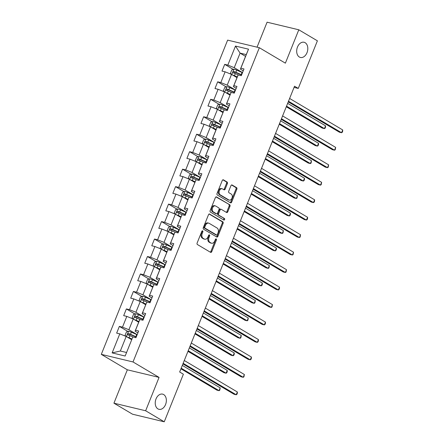 <?xml version="1.0" encoding="UTF-8"?>
<svg xmlns="http://www.w3.org/2000/svg" width="444" height="444" viewBox="0 0 444 444"><rect width="100%" height="100%" fill="white"/><g stroke="black" fill="none" stroke-linecap="round" stroke-linejoin="round"><path stroke-width="0.67" d="M202.647 230.858A0.838 0.583 103.5 0 0 201.826 231.324L197.13 243.007A1.199 0.827 103.5 0 0 197.419 244.539L210.561 252.331A1.199 0.827 103.5 0 0 210.728 252.397A1.199 0.827 103.5 0 0 211.738 251.665L216.433 239.988A0.838 0.583 103.5 0 0 215.407 239.383L214.802 240.892A3.835 2.653 103.5 0 1 211.572 243.234A3.835 2.653 103.5 0 1 211.05 243.023L209.957 242.374A3.835 2.653 103.5 0 1 209.03 237.473L209.64 235.958A0.838 0.583 103.5 0 0 208.613 235.353L208.008 236.863A3.835 2.653 103.5 0 1 204.778 239.211A3.835 2.653 103.5 0 1 204.257 238.994L203.163 238.345A3.835 2.653 103.5 0 1 202.236 233.444L202.847 231.929A0.838 0.583 103.5 0 0 202.647 230.858M299.361 57.032A7.814 5.411 103.5 0 0 300.427 57.465A7.814 5.411 103.5 0 0 307.281 51.915A7.814 5.411 103.5 0 0 305.128 42.696A7.814 5.411 103.5 0 0 304.062 42.263A7.814 5.411 103.5 0 0 297.208 47.813A7.814 5.411 103.5 0 0 299.361 57.032M157.914 408.891A7.814 5.411 103.5 0 0 158.98 409.324A7.814 5.411 103.5 0 0 165.834 403.779A7.814 5.411 103.5 0 0 163.681 394.561A7.814 5.411 103.5 0 0 162.615 394.128A7.814 5.411 103.5 0 0 155.755 399.672A7.814 5.411 103.5 0 0 157.914 408.891M227.4 183.566A1.199 0.827 103.5 0 0 227.112 182.034L223.421 179.848A1.199 0.827 103.5 0 0 223.26 179.781A1.199 0.827 103.5 0 0 222.25 180.514L217.038 193.484A1.199 0.827 103.5 0 0 217.327 195.016L230.469 202.814A1.199 0.827 103.5 0 0 230.636 202.88A1.199 0.827 103.5 0 0 231.64 202.148L236.857 189.177A1.199 0.827 103.5 0 0 236.569 187.646L232.112 185.004A1.199 0.827 103.5 0 0 231.951 184.937A1.199 0.827 103.5 0 0 230.941 185.67L228.71 191.22A1.199 0.827 103.5 0 0 228.999 192.752L231.207 194.061A3.208 2.22 103.5 0 1 232.095 197.846A3.208 2.22 103.5 0 1 229.282 200.122A3.208 2.22 103.5 0 1 228.843 199.944L220.191 194.811A3.208 2.22 103.5 0 1 219.303 191.025A3.208 2.22 103.5 0 1 222.117 188.75A3.208 2.22 103.5 0 1 222.555 188.928L223.992 189.782A1.199 0.827 103.5 0 0 224.159 189.849A1.199 0.827 103.5 0 0 225.169 189.116L227.4 183.566L226.54 183.361A1.199 0.827 103.5 0 0 226.251 181.829L222.866 179.82M285.381 63.165L298.795 29.792L317.399 40.82L298.263 88.417L294.544 86.208L179.659 372L183.378 374.203L164.247 421.8L145.643 410.767L159.057 377.394L133.017 361.954L259.34 47.719L285.381 63.165M209.679 214.036A1.199 0.827 103.5 0 0 209.518 213.969A1.199 0.827 103.5 0 0 208.508 214.702L203.291 227.672A1.199 0.827 103.5 0 0 203.58 229.204L216.728 237.002A1.199 0.827 103.5 0 0 216.888 237.063A1.199 0.827 103.5 0 0 217.899 236.33L223.116 223.36A1.199 0.827 103.5 0 0 222.827 221.828L209.34 213.953M210.162 210.578L215.379 197.608A1.199 0.827 103.5 0 1 216.389 196.875A1.199 0.827 103.5 0 1 216.55 196.942L229.698 204.739A1.199 0.827 103.5 0 1 229.986 206.271L227.755 211.821A1.199 0.827 103.5 0 1 226.745 212.554A1.199 0.827 103.5 0 1 226.584 212.487L221.251 209.324A1.199 0.827 103.5 0 0 221.09 209.257A1.199 0.827 103.5 0 0 220.08 209.99L218.598 213.675A1.199 0.827 103.5 0 0 218.886 215.207L224.436 218.498A0.838 0.583 103.5 0 1 223.82 220.035L210.45 212.11A1.199 0.827 103.5 0 1 210.162 210.578M133.017 361.954L101.304 354.362L227.628 40.127L259.34 47.719M233.228 69.403L224.703 64.347L222 71.068L225.13 71.817L220.807 82.567L217.677 81.818L214.979 88.539L218.104 89.288L213.786 100.039L210.656 99.29L207.953 106.005L211.083 106.754L206.76 117.505L203.635 116.755L200.932 123.476L204.062 124.226L199.739 134.976L196.609 134.227L193.911 140.948L197.036 141.697L192.713 152.447L189.588 151.698L186.885 158.419L190.015 159.168L185.692 169.919L182.562 169.17L179.864 175.885L182.989 176.634L178.671 187.385L175.541 186.635L172.838 193.356L175.968 194.106L171.645 204.856L168.52 204.107L165.817 210.828L168.948 211.577L164.624 222.327L161.494 221.578L158.797 228.299L161.921 229.043L157.603 239.799L154.473 239.05L151.77 245.765L154.901 246.514L150.577 257.265L147.452 256.515L144.75 263.237L147.88 263.986L143.556 274.736L140.426 273.987L137.723 280.708L140.853 281.457L136.53 292.208L133.405 291.458L130.703 298.174L133.833 298.923L129.509 309.673L126.379 308.93L123.682 315.645L126.806 316.394L122.489 327.145L119.358 326.396L116.655 333.117L119.786 333.866L112.132 352.902L125.158 356.021L132.812 336.985L135.942 337.734L138.645 331.013L135.514 330.264L135.065 331.207L139.383 320.457L139.838 319.514L142.962 320.263L145.665 313.542L142.535 312.792L142.086 313.736L146.859 302.042L149.989 302.791L152.686 296.07L149.561 295.327L149.106 296.27L153.879 284.571L157.01 285.32L159.712 278.604L156.582 277.855L156.133 278.799L160.451 268.048L160.906 267.105L164.036 267.854L166.733 261.133L163.608 260.384L163.153 261.327L167.926 249.633L171.057 250.383L173.759 243.662L170.629 242.912L170.174 243.861L174.953 232.162L178.077 232.911L180.78 226.196L177.65 225.447L177.2 226.39L181.973 214.696L185.104 215.44L187.801 208.724L184.676 207.975L184.221 208.919L188.994 197.225L192.124 197.974L194.827 191.253L191.697 190.504L191.247 191.447L196.02 179.753L199.145 180.503L201.848 173.782L198.718 173.032L198.268 173.981L203.041 162.282L206.171 163.031L208.869 156.316L205.744 155.567L205.289 156.51L209.612 145.76L210.068 144.816L213.192 145.565L215.895 138.844L212.765 138.095L212.315 139.039L216.633 128.288L217.088 127.345L220.218 128.094L222.916 121.373L219.791 120.624L219.336 121.567L224.109 109.873L227.239 110.623L229.942 103.902L226.812 103.152L226.362 104.101L231.135 92.402L234.26 93.151L236.963 86.436L233.833 85.686L233.383 86.63L237.707 75.88L238.156 74.936L241.286 75.685L243.984 68.964L240.859 68.215L240.404 69.159L246.259 54.601L240.087 53.125L234.232 67.682L242.524 72.6M224.703 64.347L227.828 65.096L235.481 46.059L248.512 49.179L240.859 68.215M238.156 74.936L233.833 85.686M231.135 92.402L226.812 103.152M224.109 109.873L219.791 120.624M217.088 127.345L212.765 138.095M210.068 144.816L205.744 155.567M203.041 162.282L198.718 173.032M196.02 179.753L191.697 190.504M188.994 197.225L184.676 207.975M181.973 214.696L177.65 225.447M174.953 232.162L170.629 242.912M167.926 249.633L163.608 260.384M160.906 267.105L156.582 277.855M153.879 284.571L149.561 295.327M146.859 302.042L142.535 312.792M139.838 319.514L135.514 330.264M132.812 336.985L125.158 356.021M235.503 90.071L227.211 85.154L231.535 74.403L236.996 77.639M236.208 88.306L233.383 86.63M231.535 74.403L225.13 71.817M227.211 85.154L220.807 82.567M228.477 107.537L220.191 102.625L224.509 91.869L229.975 95.11M229.187 105.777L226.362 104.101M224.509 91.869L218.104 89.288M220.191 102.625L213.786 100.039M221.456 125.008L213.164 120.091L217.488 109.341L222.949 112.582M222.167 123.249L219.336 121.567M217.488 109.341L211.083 106.754M213.164 120.091L206.76 117.505M214.435 142.48L206.144 137.562L210.467 126.812L215.928 130.053M215.14 140.715L212.315 139.039M210.467 126.812L204.062 124.226M206.144 137.562L199.739 134.976M207.409 159.951L199.117 155.034L203.441 144.283L208.902 147.519M208.119 158.186L205.289 156.51M203.441 144.283L197.036 141.697M199.117 155.034L192.713 152.447M200.388 177.417L192.097 172.5L196.42 161.749L201.881 164.99M201.093 175.658L198.268 173.981M196.42 161.749L190.015 159.168M192.097 172.5L185.692 169.919M193.362 194.888L185.076 189.971L189.394 179.221L194.861 182.462M194.072 193.123L191.247 191.447M189.394 179.221L182.989 176.634M185.076 189.971L178.671 187.385M186.341 212.36L178.05 207.442L182.373 196.692L187.834 199.933M187.052 210.595L184.221 208.919M182.373 196.692L175.968 194.106M178.05 207.442L171.645 204.856M179.321 229.826L171.029 224.914L175.352 214.163L180.813 217.399M180.025 228.066L177.2 226.39M175.352 214.163L168.948 211.577M171.029 224.914L164.624 222.327M172.294 247.297L164.008 242.38L168.326 231.629L173.787 234.87M173.005 245.538L170.174 243.861M168.326 231.629L161.921 229.043M164.008 242.38L157.603 239.799M165.273 264.768L156.982 259.851L161.305 249.101L166.766 252.342M165.984 263.003L163.153 261.327M161.305 249.101L154.901 246.514M156.982 259.851L150.577 257.265M158.253 282.24L149.961 277.322L154.284 266.572L159.746 269.808M158.958 280.475L156.133 278.799M154.284 266.572L147.88 263.986M149.961 277.322L143.556 274.736M151.226 299.706L142.935 294.794L147.258 284.043L152.719 287.279M151.937 297.946L149.106 296.27M147.258 284.043L140.853 281.457M142.935 294.794L136.53 292.208M144.206 317.177L135.914 312.26L140.237 301.509L145.699 304.751M144.911 315.418L142.086 313.736M140.237 301.509L133.833 298.923M135.914 312.26L129.509 309.673M137.179 334.648L128.893 329.731L133.211 318.981L138.678 322.222M137.89 332.883L135.065 331.207M133.211 318.981L126.806 316.394M128.893 329.731L122.489 327.145M112.132 352.902L120.341 351.01L126.19 336.452L131.652 339.688M126.19 336.452L119.786 333.866M159.057 377.394L127.345 369.808L113.93 403.18L145.643 410.767M113.93 403.18L132.534 414.208L164.247 421.8M298.795 29.792L267.083 22.2L257.048 47.169M127.345 369.808L101.304 354.362M294.061 87.413L298.263 88.417M120.341 351.01L126.507 352.486M245.549 56.366L240.087 53.125L235.481 46.059M243.234 70.835L240.404 69.159M248.512 49.179L246.259 54.601M234.232 67.682L227.828 65.096M127.883 331.452L119.358 326.396M134.904 313.986L126.379 308.93M141.93 296.514L133.405 291.458M148.951 279.043L140.426 273.987M155.977 261.572L147.452 256.515M162.998 244.106L154.473 239.05M170.019 226.634L161.494 221.578M177.045 209.163L168.52 204.107M184.066 191.691L175.541 186.635M191.092 174.226L182.562 169.17M198.113 156.754L189.588 151.698M205.134 139.283L196.609 134.227M212.16 121.811L203.635 116.755M219.181 104.346L210.656 99.29M226.201 86.874L217.677 81.818M202.031 230.997A0.838 0.583 103.5 0 1 201.987 231.729L201.382 233.239A3.835 2.653 103.5 0 0 202.303 238.139L203.163 238.345M204.778 239.211L203.924 239.005A3.835 2.653 103.5 0 1 203.402 238.789L202.303 238.139M211.572 243.234L210.711 243.029A3.835 2.653 103.5 0 1 210.195 242.818L209.096 242.169A3.835 2.653 103.5 0 1 208.175 237.268L208.78 235.753A0.838 0.583 103.5 0 0 208.824 235.02M210.262 252.153A1.199 0.827 103.5 0 0 210.878 251.459L215.573 239.782A0.838 0.583 103.5 0 0 215.618 239.05M216.428 236.824A1.199 0.827 103.5 0 0 217.044 236.13L222.255 223.154A1.199 0.827 103.5 0 0 221.967 221.623L209.124 214.008M204.801 227.067A0.838 0.583 103.5 0 0 205.006 228.138L216.544 234.981A0.838 0.583 103.5 0 0 217.366 234.515L218.004 232.922A3.835 2.653 103.5 0 0 217.083 228.022L209.196 223.343A3.835 2.653 103.5 0 0 208.674 223.132A3.835 2.653 103.5 0 0 205.444 225.474L204.801 227.067L203.946 226.862A0.838 0.583 103.5 0 0 204.146 227.933L205.006 228.138M215.923 234.837A0.838 0.583 103.5 0 1 215.684 234.776L204.146 227.933M208.674 223.132L207.814 222.927A3.835 2.653 103.5 0 0 204.584 225.269L205.444 225.474M203.946 226.862L204.584 225.269M215.995 196.914L229.698 204.739M226.285 212.31A1.199 0.827 103.5 0 0 226.895 211.616L229.126 206.066A1.199 0.827 103.5 0 0 228.838 204.534M220.396 209.118A1.199 0.827 103.5 0 0 220.23 209.052A1.199 0.827 103.5 0 0 219.219 209.784L217.743 213.47A1.199 0.827 103.5 0 0 218.032 215.001L224.436 218.498M223.432 219.808A0.838 0.583 103.5 0 0 223.582 218.293M215.717 206.044A3.208 2.22 103.5 0 0 215.285 205.866A3.208 2.22 103.5 0 0 212.471 208.142A3.208 2.22 103.5 0 0 213.353 211.927L216.406 213.731A1.199 0.827 103.5 0 0 216.567 213.797A1.199 0.827 103.5 0 0 217.577 213.065L219.053 209.385A1.199 0.827 103.5 0 0 218.77 207.853L215.717 206.044M215.285 205.866L214.424 205.661A3.208 2.22 103.5 0 0 211.61 207.936A3.208 2.22 103.5 0 0 212.498 211.721L213.353 211.927M215.884 213.608A1.199 0.827 103.5 0 1 215.706 213.592A1.199 0.827 103.5 0 1 215.545 213.525L212.498 211.721M223.698 189.605A1.199 0.827 103.5 0 0 224.309 188.911L226.54 183.361M222.117 188.75L221.262 188.545A3.208 2.22 103.5 0 0 218.448 190.82A3.208 2.22 103.5 0 0 219.33 194.605L220.191 194.811M229.282 200.122L228.421 199.917A3.208 2.22 103.5 0 1 227.988 199.739L219.33 194.605M230.17 202.636A1.199 0.827 103.5 0 0 230.786 201.942L236.003 188.972A1.199 0.827 103.5 0 0 235.714 187.44L231.557 184.976M127.184 337.04A3.236 0.488 21.9 0 1 129.126 337.779L131.924 339.016M128.272 337.684L131.835 339.244M126.029 336.386L125.114 335.276L126.462 331.918L128.627 331.207A3.236 0.488 21.9 0 1 131.374 332.179L136.713 334.532A9.341 1.415 21.9 0 1 137.152 334.726M180.941 368.809L216.944 390.159L219.086 390.676L220.213 387.873L182.312 365.401M136.291 336.857A9.341 1.415 -158.1 0 0 135.858 336.663L130.519 334.31A3.236 0.488 -158.1 0 0 128.51 333.544C127.545 333.76 127.367 334.21 127.966 334.887A3.236 0.488 21.9 0 1 129.981 335.653L133.217 337.079M128.577 335.092L129.576 334.182L135.459 336.752A7.753 1.171 21.9 0 1 136.203 337.09M181.185 368.198L219.086 390.676L219.747 390.254L220.213 387.873M182.906 363.914L234.082 394.266L236.225 394.777L183.156 363.303M237.351 391.98L237.34 393.24L236.891 394.355L236.225 394.777L237.351 391.98L184.277 360.506M134.205 319.569A3.236 0.488 21.9 0 1 136.147 320.313L138.95 321.545M135.298 320.218L138.855 321.772M133.05 318.914L132.134 317.81L133.489 314.446L135.653 313.742A3.236 0.488 21.9 0 1 138.4 314.713L143.734 317.066A9.341 1.415 21.9 0 1 144.172 317.26M187.962 351.343L223.965 372.694L226.107 373.204L227.234 370.407L189.333 347.93M143.318 319.386A9.341 1.415 -158.1 0 0 142.879 319.192L137.54 316.838A3.236 0.488 -158.1 0 0 135.531 316.073C134.571 316.295 134.388 316.739 134.993 317.421A3.236 0.488 21.9 0 1 137.002 318.182L140.237 319.608M135.603 317.627L136.602 316.711L142.48 319.286A7.753 1.171 21.9 0 1 143.223 319.619M188.206 350.727L226.107 373.204L226.773 372.782L227.223 371.667L227.234 370.407M141.225 302.098A3.236 0.488 21.9 0 1 143.168 302.841L145.971 304.073M142.319 302.747L145.876 304.301M140.076 301.443L139.161 300.338L140.509 296.981L142.674 296.27A3.236 0.488 21.9 0 1 145.421 297.241L150.76 299.595A9.341 1.415 21.9 0 1 151.193 299.789M194.988 333.871L230.991 355.222L233.133 355.733L234.254 352.936L196.359 330.458M150.338 301.914A9.341 1.415 -158.1 0 0 149.906 301.72L144.566 299.367A3.236 0.488 -158.1 0 0 142.552 298.607C141.592 298.823 141.414 299.273 142.013 299.95A3.236 0.488 21.9 0 1 144.023 300.71L147.264 302.142M142.624 300.155L143.623 299.239L149.5 301.815A7.753 1.171 21.9 0 1 150.244 302.148M195.232 333.261L233.133 355.733L233.794 355.317L234.243 354.195L234.254 352.936M189.932 346.448L241.109 376.795L243.251 377.306L190.176 345.832M244.378 374.508L243.911 376.889L243.251 377.306L244.378 374.508L191.303 343.034M196.953 328.976L248.129 359.324L250.272 359.84L197.197 328.366M251.398 357.037L251.387 358.297L250.932 359.418L250.272 359.84L251.398 357.037L198.324 325.563M148.252 284.626A3.236 0.488 21.9 0 1 150.194 285.37L152.991 286.608M149.339 285.276L152.903 286.835M147.097 283.977L146.181 282.867L147.53 279.509L149.7 278.799A3.236 0.488 21.9 0 1 152.442 279.77L157.781 282.123A9.341 1.415 21.9 0 1 158.219 282.317M202.009 316.4L238.012 337.751L240.154 338.267L241.281 335.464L203.38 312.992M157.365 284.449A9.341 1.415 -158.1 0 0 156.926 284.254L151.587 281.901A3.236 0.488 -158.1 0 0 149.578 281.135C148.612 281.352 148.435 281.801 149.034 282.478A3.236 0.488 21.9 0 1 151.049 283.244L154.284 284.671M149.65 282.684L150.649 281.768L156.527 284.343A7.753 1.171 21.9 0 1 157.27 284.682M202.253 315.789L240.154 338.267L240.815 337.845L241.281 335.464M155.272 267.16A3.236 0.488 21.9 0 1 157.215 267.899L160.018 269.136M156.366 267.804L159.923 269.364M154.118 266.505L153.208 265.395L154.556 262.038L156.721 261.327A3.236 0.488 21.9 0 1 159.468 262.299L164.802 264.652A9.341 1.415 21.9 0 1 165.24 264.846M209.03 298.934L245.033 320.285L247.175 320.796L248.301 317.998L210.401 295.521M164.385 266.977A9.341 1.415 -158.1 0 0 163.947 266.783L158.613 264.43A3.236 0.488 -158.1 0 0 156.599 263.664C155.639 263.88 155.456 264.33 156.06 265.007A3.236 0.488 21.9 0 1 158.07 265.773L161.311 267.199M156.671 265.212L157.67 264.302L163.547 266.872A7.753 1.171 21.9 0 1 164.291 267.21M209.279 298.318L247.175 320.796L247.841 320.374L248.301 317.998M162.293 249.689A3.236 0.488 21.9 0 1 164.236 250.433L167.038 251.665M163.386 250.338L166.95 251.892M161.144 249.034L160.228 247.93L161.577 244.566L163.742 243.861A3.236 0.488 21.9 0 1 166.489 244.833L171.828 247.186A9.341 1.415 21.9 0 1 172.261 247.38M216.056 281.463L252.059 302.814L254.201 303.324L255.328 300.527L217.427 278.049M171.406 249.506A9.341 1.415 -158.1 0 0 170.973 249.312L165.634 246.958A3.236 0.488 -158.1 0 0 163.62 246.192C162.659 246.414 162.482 246.858 163.081 247.541A3.236 0.488 21.9 0 1 165.096 248.301L168.332 249.728M163.692 247.746L164.691 246.831L170.568 249.406A7.753 1.171 21.9 0 1 171.312 249.739M216.3 280.852L254.201 303.324L254.862 302.908L255.328 300.527M203.979 311.505L255.15 341.852L257.298 342.368L204.223 310.894M258.419 339.566L258.408 340.826L257.958 341.947L257.298 342.368L258.419 339.566L205.35 308.092M211 294.033L262.176 324.386L264.319 324.897L211.244 293.423M265.445 322.1L265.429 323.36L264.979 324.475L264.319 324.897L265.445 322.1L212.371 290.626M218.021 276.568L269.197 306.915L271.339 307.426L218.27 275.952M272.466 304.628L272.006 307.009L271.339 307.426L272.466 304.628L219.392 273.154M225.047 259.096L276.224 289.444L278.366 289.96L225.291 258.486M279.487 287.157L279.476 288.417L279.026 289.538L278.366 289.96L279.487 287.157L226.418 255.683M232.068 241.625L283.244 271.978L285.387 272.488L232.312 241.014M286.513 269.691L286.047 272.067L285.387 272.488L286.513 269.691L233.439 238.212M239.088 224.153L290.265 254.506L292.407 255.017L239.338 223.543M293.534 252.22L293.073 254.601L292.407 255.017L293.534 252.22L240.465 220.746M246.115 206.688L297.291 237.035L299.434 237.551L246.359 206.072M300.56 234.748L300.094 237.129L299.434 237.551L300.56 234.748L247.486 203.274M253.136 189.216L304.312 219.564L306.454 220.08L253.38 188.606M307.581 217.277L307.57 218.537L307.115 219.658L306.454 220.08L307.581 217.277L254.506 185.803M260.162 171.745L311.338 202.098L313.481 202.608L260.406 171.134M314.602 199.811L314.591 201.071L314.141 202.187L313.481 202.608L314.602 199.811L261.533 168.337M267.183 154.279L318.359 184.626L320.501 185.137L267.427 153.663M321.628 182.34L321.162 184.721L320.501 185.137L321.628 182.34L268.553 150.866M274.203 136.808L325.38 167.155L327.522 167.671L274.453 136.197M328.649 164.868L328.188 167.249L327.522 167.671L328.649 164.868L275.574 133.394M281.23 119.336L332.406 149.684L334.548 150.2L281.474 118.726M335.675 147.397L335.209 149.778L334.548 150.2L335.675 147.397L282.6 115.923M169.319 232.218A3.236 0.488 21.9 0 1 171.262 232.961L174.059 234.193M170.413 232.867L173.97 234.421M168.165 231.568L167.249 230.458L168.603 227.1L170.768 226.39A3.236 0.488 21.9 0 1 173.51 227.361L178.849 229.715A9.341 1.415 21.9 0 1 179.287 229.909M223.077 263.991L259.08 285.342L261.222 285.853L262.349 283.056L224.448 260.578M178.433 232.034A9.341 1.415 -158.1 0 0 177.994 231.84L172.655 229.487A3.236 0.488 -158.1 0 0 170.646 228.727C169.686 228.943 169.503 229.393 170.108 230.07A3.236 0.488 21.9 0 1 172.117 230.836L175.352 232.262M170.718 230.275L171.717 229.359L177.594 231.935A7.753 1.171 21.9 0 1 178.338 232.268M223.321 263.381L261.222 285.853L261.882 285.437L262.337 284.315L262.349 283.056M176.34 214.752A3.236 0.488 21.9 0 1 178.283 215.49L181.085 216.728M177.434 215.396L180.991 216.955M175.186 214.097L174.276 212.987L175.624 209.629L177.789 208.919A3.236 0.488 21.9 0 1 180.536 209.89L185.875 212.243A9.341 1.415 21.9 0 1 186.308 212.437M230.097 246.52L266.1 267.871L268.243 268.387L269.369 265.584L231.474 243.112M185.453 214.569A9.341 1.415 -158.1 0 0 185.015 214.374L179.681 212.021A3.236 0.488 -158.1 0 0 177.667 211.255C176.706 211.472 176.523 211.921 177.128 212.598A3.236 0.488 21.9 0 1 179.137 213.364L182.379 214.791M177.739 212.804L178.738 211.888L184.615 214.463A7.753 1.171 21.9 0 1 185.359 214.802M230.347 245.909L268.243 268.387L268.909 267.965L269.369 265.584M183.366 197.28A3.236 0.488 21.9 0 1 185.309 198.018L188.106 199.256M184.454 197.924L188.017 199.484M182.212 196.625L181.296 195.521L182.645 192.158L184.809 191.447A3.236 0.488 21.9 0 1 187.557 192.424L192.896 194.772A9.341 1.415 21.9 0 1 193.334 194.972M237.124 229.054L273.127 250.405L275.269 250.916L276.396 248.118L238.495 225.641M192.474 197.097A9.341 1.415 -158.1 0 0 192.041 196.903L186.702 194.55A3.236 0.488 -158.1 0 0 184.693 193.784C183.727 194 183.55 194.45 184.149 195.127A3.236 0.488 21.9 0 1 186.164 195.893L189.399 197.319M184.76 195.338L185.764 194.422L191.642 196.992A7.753 1.171 21.9 0 1 192.385 197.33M237.368 228.438L275.269 250.916L275.929 250.494L276.379 249.378L276.396 248.118M190.387 179.809A3.236 0.488 21.9 0 1 192.33 180.553L195.132 181.785M191.481 180.458L195.038 182.012M189.233 179.154L188.317 178.05L189.671 174.686L191.836 173.981A3.236 0.488 21.9 0 1 194.583 174.953L199.917 177.306A9.341 1.415 21.9 0 1 200.355 177.5M244.145 211.583L280.147 232.934L282.29 233.444L283.416 230.647L245.515 208.169M199.5 179.626A9.341 1.415 -158.1 0 0 199.062 179.432L193.723 177.078A3.236 0.488 -158.1 0 0 191.714 176.318C190.754 176.534 190.57 176.978 191.175 177.661A3.236 0.488 21.9 0 1 193.184 178.421L196.426 179.848M191.786 177.866L192.785 176.951L198.662 179.526A7.753 1.171 21.9 0 1 199.406 179.859M244.389 210.972L282.29 233.444L282.956 233.028L283.416 230.647M197.408 162.338A3.236 0.488 21.9 0 1 199.35 163.081L202.153 164.313M198.501 162.987L202.059 164.541M196.259 161.688L195.343 160.578L196.692 157.22L198.857 156.51A3.236 0.488 21.9 0 1 201.604 157.481L206.943 159.834A9.341 1.415 21.9 0 1 207.376 160.029M251.171 194.111L287.174 215.462L289.316 215.978L290.437 213.176L252.542 190.698M206.521 162.154A9.341 1.415 -158.1 0 0 206.088 161.96L200.749 159.607A3.236 0.488 -158.1 0 0 198.734 158.847C197.774 159.063 197.597 159.513 198.196 160.19A3.236 0.488 21.9 0 1 200.205 160.956L203.446 162.382M198.807 160.395L199.806 159.479L205.683 162.054A7.753 1.171 21.9 0 1 206.427 162.387M251.415 193.501L289.316 215.978L289.976 215.556L290.426 214.435L290.437 213.176M204.434 144.872A3.236 0.488 21.9 0 1 206.377 145.61L209.174 146.847M205.522 145.515L209.085 147.075M203.28 144.217L202.364 143.107L203.718 139.749L205.883 139.039A3.236 0.488 21.9 0 1 208.625 140.01L213.964 142.363A9.341 1.415 21.9 0 1 214.402 142.557M258.192 176.64L294.194 197.991L296.337 198.507L297.463 195.704L259.562 173.232M213.547 144.689A9.341 1.415 -158.1 0 0 213.109 144.494L207.77 142.141A3.236 0.488 -158.1 0 0 205.761 141.375C204.795 141.592 204.617 142.041 205.217 142.718A3.236 0.488 21.9 0 1 207.231 143.484L210.467 144.911M205.833 142.924L206.832 142.013L212.709 144.583A7.753 1.171 21.9 0 1 213.453 144.922M258.436 176.029L296.337 198.507L296.997 198.085L297.463 195.704M211.455 127.4A3.236 0.488 21.9 0 1 213.398 128.138L216.2 129.376M212.548 128.044L216.106 129.604M210.301 126.745L209.39 125.641L210.739 122.278L212.904 121.567A3.236 0.488 21.9 0 1 215.651 122.544L220.984 124.897A9.341 1.415 21.9 0 1 221.423 125.091M265.212 159.174L301.215 180.525L303.357 181.035L304.484 178.238L266.583 155.761M220.568 127.217A9.341 1.415 -158.1 0 0 220.13 127.023L214.796 124.67A3.236 0.488 -158.1 0 0 212.781 123.904C211.821 124.12 211.638 124.57 212.243 125.252A3.236 0.488 21.9 0 1 214.252 126.013L217.493 127.439M212.854 125.458L213.853 124.542L219.73 127.112A7.753 1.171 21.9 0 1 220.474 127.45M265.462 158.558L303.357 181.035L304.023 180.614L304.473 179.498L304.484 178.238M218.481 109.929A3.236 0.488 21.9 0 1 220.424 110.673L223.221 111.905M219.569 110.578L223.132 112.132M217.327 109.274L216.411 108.17L217.76 104.812L219.924 104.101A3.236 0.488 21.9 0 1 222.672 105.073L228.011 107.426A9.341 1.415 21.9 0 1 228.444 107.62M272.239 141.703L308.241 163.053L310.384 163.564L311.51 160.767L273.609 138.289M227.589 109.746A9.341 1.415 -158.1 0 0 227.156 109.551L221.817 107.198A3.236 0.488 -158.1 0 0 219.808 106.438C218.842 106.654 218.664 107.098 219.264 107.781A3.236 0.488 21.9 0 1 221.279 108.541L224.514 109.973M219.874 107.986L220.873 107.071L226.751 109.646A7.753 1.171 21.9 0 1 227.495 109.979M272.483 141.092L310.384 163.564L311.044 163.148L311.51 160.767M225.502 92.457A3.236 0.488 21.9 0 1 227.445 93.201L230.242 94.433M226.595 93.107L230.153 94.666M224.348 91.808L223.432 90.698L224.786 87.34L226.951 86.63A3.236 0.488 21.9 0 1 229.692 87.601L235.031 89.954A9.341 1.415 21.9 0 1 235.47 90.149M279.259 124.231L315.262 145.582L317.405 146.098L318.531 143.295L280.63 120.818M234.615 92.28A9.341 1.415 -158.1 0 0 234.177 92.08L228.838 89.732A3.236 0.488 -158.1 0 0 226.829 88.967C225.868 89.183 225.685 89.633 226.29 90.31A3.236 0.488 21.9 0 1 228.299 91.076L231.535 92.502M226.901 90.515L227.9 89.599L233.777 92.174A7.753 1.171 21.9 0 1 234.521 92.507M279.504 123.621L317.405 146.098L318.065 145.676L318.52 144.555L318.531 143.295M232.523 74.992A3.236 0.488 21.9 0 1 234.465 75.73L237.268 76.967M233.616 75.635L237.174 77.195M231.374 74.337L230.458 73.227L231.807 69.869L233.971 69.159A3.236 0.488 21.9 0 1 236.719 70.13L242.058 72.483A9.341 1.415 21.9 0 1 242.491 72.677M286.28 106.76L322.283 128.111L324.431 128.627L325.552 125.824L287.656 103.352M241.636 74.808A9.341 1.415 -158.1 0 0 241.197 74.614L235.864 72.261A3.236 0.488 -158.1 0 0 233.849 71.495C232.889 71.712 232.712 72.161 233.311 72.838A3.236 0.488 21.9 0 1 235.32 73.604L238.561 75.03M233.921 73.044L234.92 72.133L240.798 74.703A7.753 1.171 21.9 0 1 241.542 75.042M286.53 106.149L324.431 128.627L325.091 128.205L325.541 127.084L325.552 125.824M288.25 101.865L339.427 132.218L341.569 132.728L288.495 101.254M342.696 129.931L342.685 131.191L342.23 132.306L341.569 132.728L342.696 129.931L289.621 98.457M201.382 233.239L202.236 233.444M203.402 238.789L204.257 238.994M208.78 235.753L209.64 235.958M208.175 237.268L209.03 237.473M209.096 242.169L209.957 242.374M210.195 242.818L211.05 243.023M215.573 239.782L216.433 239.988M210.878 251.459L211.738 251.665M201.987 231.729L202.847 231.929M221.967 221.623L222.827 221.828M222.255 223.154L223.116 223.36M217.044 236.13L217.899 236.33M215.684 234.776L216.544 234.981M216.211 196.859L216.55 196.942M229.126 206.066L229.986 206.271M226.895 211.616L227.755 211.821M219.219 209.784L220.08 209.99M217.743 213.47L218.598 213.675M218.032 215.001L218.886 215.207M215.545 213.525L216.406 213.731M224.309 188.911L225.169 189.116M227.988 199.739L228.843 199.944M231.774 184.92L232.112 185.004M235.714 187.44L236.569 187.646M236.003 188.972L236.857 189.177M230.786 201.942L231.64 202.148M223.082 179.764L223.421 179.848M226.251 181.829L227.112 182.034M128.577 331.224L126.418 336.585M136.713 334.532L135.858 336.663M129.981 335.653L129.126 337.779M131.374 332.179L130.519 334.31M129.576 334.182L128.51 333.544M135.598 313.758L133.444 319.114M143.734 317.066L142.879 319.192M137.002 318.182L136.147 320.313M138.4 314.713L137.54 316.838M136.602 316.711L135.531 316.073M142.618 296.287L140.465 301.648M150.76 299.595L149.906 301.72M144.023 300.71L143.168 302.841M145.421 297.241L144.566 299.367M143.623 299.239L142.552 298.607M149.645 278.815L147.486 284.177M157.781 282.123L156.926 284.254M151.049 283.244L150.194 285.37M152.442 279.77L151.587 281.901M150.649 281.768L149.578 281.135M156.665 261.344L154.512 266.705M164.802 264.652L163.947 266.783M158.07 265.773L157.215 267.899M159.468 262.299L158.613 264.43M157.67 264.302L156.599 263.664M163.686 243.878L161.533 249.239M171.828 247.186L170.973 249.312M165.096 248.301L164.236 250.433M166.489 244.833L165.634 246.958M164.691 246.831L163.62 246.192M170.712 226.407L168.559 231.768M178.849 229.715L177.994 231.84M172.117 230.836L171.262 232.961M173.51 227.361L172.655 229.487M171.717 229.359L170.646 228.727M177.733 208.935L175.58 214.297M185.875 212.243L185.015 214.374M179.137 213.364L178.283 215.49M180.536 209.89L179.681 212.021M178.738 211.888L177.667 211.255M184.76 191.469L182.601 196.825M192.896 194.772L192.041 196.903M186.164 195.893L185.309 198.018M187.557 192.424L186.702 194.55M185.764 194.422L184.693 193.784M191.78 173.998L189.627 179.359M199.917 177.306L199.062 179.432M193.184 178.421L192.33 180.553M194.583 174.953L193.723 177.078M192.785 176.951L191.714 176.318M198.801 156.527L196.648 161.888M206.943 159.834L206.088 161.96M200.205 160.956L199.35 163.081M201.604 157.481L200.749 159.607M199.806 159.479L198.734 158.847M205.827 139.055L203.668 144.417M213.964 142.363L213.109 144.494M207.231 143.484L206.377 145.61M208.625 140.01L207.77 142.141M206.832 142.013L205.761 141.375M212.848 121.589L210.695 126.945M220.984 124.897L220.13 127.023M214.252 126.013L213.398 128.138M215.651 122.544L214.796 124.67M213.853 124.542L212.781 123.904M219.869 104.118L217.715 109.479M228.011 107.426L227.156 109.551M221.279 108.541L220.424 110.673M222.672 105.073L221.817 107.198M220.873 107.071L219.808 106.438M226.895 86.647L224.742 92.008M235.031 89.954L234.177 92.08M228.299 91.076L227.445 93.201M229.692 87.601L228.838 89.732M227.9 89.599L226.829 88.967M233.916 69.175L231.762 74.537M242.058 72.483L241.197 74.614M235.32 73.604L234.465 75.73M236.719 70.13L235.864 72.261M234.92 72.133L233.849 71.495M215.801 234.826L216.655 235.031M220.23 209.052L221.09 209.257M215.706 213.592L216.567 213.797"/></g></svg>
